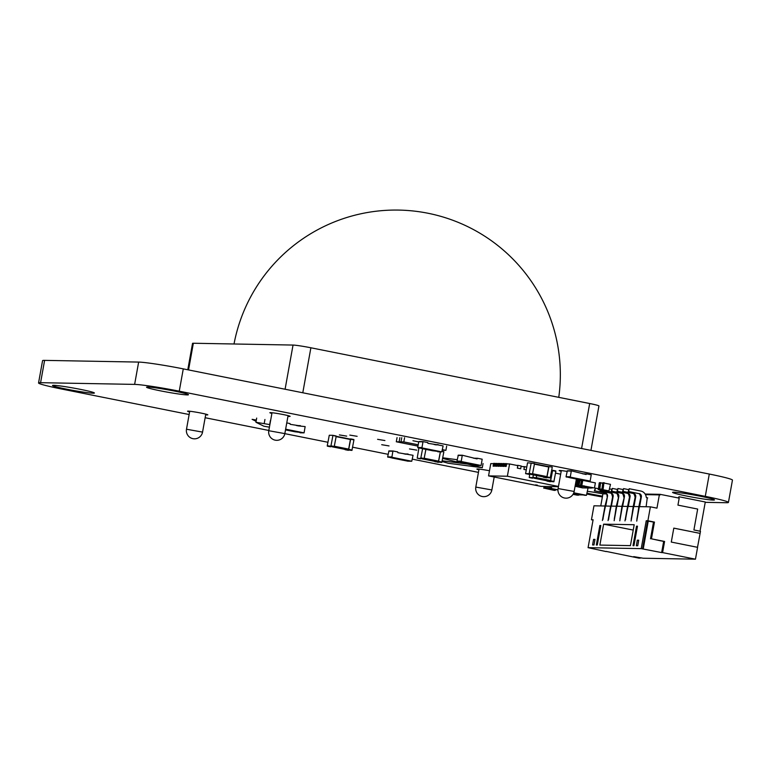 <?xml version="1.0" encoding="UTF-8"?>
<svg xmlns="http://www.w3.org/2000/svg" width="771" height="771" viewBox="0 0 771 771"><rect width="100%" height="100%" fill="white"/><g stroke="black" fill="none" stroke-linecap="round" stroke-linejoin="round"><path stroke-width="1.16" d="M705.214 502.335L726.398 502.721A35.476 1.976 -169.8 0 0 728.431 502.432L732.45 480.121A35.476 1.976 -169.8 0 0 709.291 474.049L183.276 368.875A35.476 1.976 -169.8 0 0 138.645 362.081L44.602 360.375A35.476 1.976 -169.8 0 0 42.569 360.664L38.55 382.975A35.476 1.976 -169.8 0 0 61.709 389.047L189.136 414.528M728.431 502.432A35.476 1.976 -169.8 0 0 705.282 496.36L709.291 474.049M38.55 382.975A35.476 1.976 -169.8 0 1 40.584 382.686L134.626 384.392A35.476 1.976 -169.8 0 1 179.257 391.186L705.282 496.36M586.962 494.066L587.724 494.221A35.476 1.976 -169.8 0 0 602.363 496.958M205.144 417.728L268.828 430.459M284.827 433.659L327.897 442.265M352.626 447.209L388.112 454.312M412.36 459.159L478.444 472.372M458.253 462.292L442.65 458.427M442.766 457.801L457.242 459.718M346.69 436.126L339.375 434.911L346.69 436.126M416.803 450.148L409.488 448.924L416.803 450.148M389.027 445.917L381.712 444.703L389.027 445.917M357.127 436.319L349.812 435.095L357.127 436.319M287.949 416.321A10.283 0.578 -169.8 0 0 290.108 416.35A10.283 0.578 -169.8 0 0 281.762 414.268A10.283 0.578 -169.8 0 0 270.448 412.62A10.283 0.578 -169.8 0 0 269.86 412.707A10.283 0.578 -169.8 0 0 271.893 413.429M384.902 440.54L377.588 439.325L384.902 440.54M418.72 441.889L412.948 440.733M256.107 421.332L252.107 419.337L256.338 420.05M673.796 492.206A21.28 1.185 -169.8 0 0 672.572 492.38A21.28 1.185 -169.8 0 0 693.312 497.314A21.28 1.185 -169.8 0 0 714.466 499.916A21.28 1.185 -169.8 0 0 697.206 495.618A21.28 1.185 -169.8 0 0 673.796 492.206M566.993 471.399A10.283 0.578 -169.8 0 0 559.756 470.474A10.283 0.578 -169.8 0 0 559.168 470.551A10.283 0.578 -169.8 0 0 561.201 471.274M587.117 493.189A21.28 1.185 -169.8 0 0 602.508 496.177M602.98 493.874A21.28 1.185 -169.8 0 0 587.463 491.291M489.479 470.753A10.283 0.578 -169.8 0 0 477.471 468.97A10.283 0.578 -169.8 0 0 476.883 469.057A10.283 0.578 -169.8 0 0 478.907 469.78M53.739 385.317A21.28 1.185 -169.8 0 0 52.515 385.49A21.28 1.185 -169.8 0 0 73.255 390.425A21.28 1.185 -169.8 0 0 94.409 393.027A21.28 1.185 -169.8 0 0 77.148 388.729A21.28 1.185 -169.8 0 0 53.739 385.317M205.664 414.817A10.283 0.578 -169.8 0 0 207.823 414.856A10.283 0.578 -169.8 0 0 199.477 412.774A10.283 0.578 -169.8 0 0 188.163 411.126A10.283 0.578 -169.8 0 0 187.565 411.213A10.283 0.578 -169.8 0 0 189.599 411.926M147.781 387.023A21.28 1.185 -169.8 0 0 146.557 387.196A21.28 1.185 -169.8 0 0 167.297 392.14A21.28 1.185 -169.8 0 0 188.452 394.742A21.28 1.185 -169.8 0 0 171.191 390.444A21.28 1.185 -169.8 0 0 147.781 387.023M605.823 490.607L599.52 489.662L600.387 482.974L599.212 482.954L598.354 489.643L604.377 490.828M599.212 482.954L600.667 482.685M600.387 482.974L602.103 482.954M602.691 483.263L600.879 482.935M600.551 483.224L599.761 489.489L605.399 490.597M603.915 483.031L610.487 484.352L608.965 490.905L603.047 489.72L603.915 483.031L602.739 483.012L601.872 489.701L607.905 490.886M602.739 483.012L604.194 482.752M577.103 495.146L573.026 494.346M579.031 494.857L573.19 494.076M578.539 494.837L573.335 493.816M584.861 495.281L573.682 493.064M588.051 487.995L586.452 495.319L573.788 492.794M551.535 486.597L551.525 488.506L557.963 489.797M550.359 486.578L550.089 488.072L551.525 488.506M557.963 490.009L550.349 488.486M545.454 486.482L545.492 488.168L550.099 488.255M555.072 490.067L545.492 488.168M555.573 490.077L545.184 488.39L545.184 486.482M554.108 490.375L545.184 488.39M544.008 486.462L544.008 488.371M533.407 474.907L532.809 477.606L529.234 477.538L529.696 474.319M536.693 475.562L536.096 478.261L529.234 477.538L532.51 478.193M547.121 480.815L534.197 478.222L547.121 480.815L550.513 480.873L552.431 470.908L551.67 470.416L552.383 470.561M550.263 481.75L546.976 481.085L553.848 481.808L555.862 471.283L552.576 470.628L550.561 481.152L546.928 480.767M552.576 470.628L551.699 470.262M555.862 471.283L552.528 470.281L555.814 470.936M442.111 451.575L443.778 451.565M443.826 451.922L441.812 462.446L434.95 461.723L441.812 462.446M434.892 461.405L438.236 462.378M440.434 451.845L438.526 461.79M435.095 461.444L422.171 458.861L435.095 461.444L438.487 461.501L440.337 451.845M425.881 449.406L424.06 458.89L417.198 458.167L424.06 458.89M418.913 448.018L417.188 458.167L420.484 458.832M422.595 448.751L420.773 458.234M332.899 435.682L330.884 446.207L327.261 445.792L329.275 435.258L332.85 435.326L336.185 436.338L334.18 446.862L327.318 446.139M336.185 436.338L332.86 435.326M330.586 446.795L327.309 446.139M345.206 449.406L332.282 446.823L345.215 449.416L348.598 449.474L350.458 439.152L336.195 436.299L350.458 439.152M348.347 450.341L345.061 449.686L351.933 450.409L353.937 439.884L350.651 439.229L348.646 449.753L345.003 449.368M350.651 439.229L348.916 438.844M353.937 439.884L350.612 438.882L353.889 439.537M552.171 467.043L547.198 466.359M552.219 467.399L550.205 477.924L543.343 477.201L550.205 477.924M548.933 466.734L546.918 477.259M543.488 476.921L530.564 474.338L543.478 476.921L546.87 476.979L548.74 466.667L534.467 463.814L548.74 466.667M531.171 463.188L529.166 473.712L525.591 473.645L527.547 462.773L534.419 463.496M534.467 463.843L532.453 474.367L525.591 473.645L528.867 474.31M608.772 519.191A1.417 1.34 -89 0 1 608.714 518.43L612.675 496.399A2.833 2.679 -89 0 0 610.545 493.083L611.018 493.093A2.833 2.679 -89 0 1 613.147 496.408L611.393 506.123M610.545 493.083L600.021 490.982L600.204 490.009M611.018 493.093L600.493 490.992L600.657 490.096M618.188 497.131L617.841 495.705A7.093 6.698 -89 0 0 616.848 493.421M600.754 505.93L602.922 493.874L606.449 493.941M646.127 506.749L647.274 497.758M656.959 508.147L659.35 494.895L660.005 495.03L660.13 494.336L679.193 498.143L677.94 505.121L697.668 509.062L693.91 529.976L700.482 531.296L700.107 533.387L673.806 528.125L671.29 542.071L697.591 547.323L695.461 559.177L662.588 552.605L664.592 541.454L651.447 538.823L654.454 522.092L647.881 520.772L650.387 506.826L656.959 508.147M645.472 494.645L659.35 494.895M593.044 520.068L591.453 519.75L593.959 505.805L605.013 506.007L602.402 520.502L605.486 506.017L610.921 506.162M650.387 506.826L639.342 506.634L636.73 521.129L638.87 506.624L633.695 506.528L631.083 521.032L633.222 506.518L628.057 506.422L624.973 520.917L627.584 506.412L622.409 506.325L619.797 520.82L621.937 506.316L616.771 506.219L614.159 520.724L616.299 506.21L611.124 506.113L608.049 520.608L610.651 506.104M616.299 506.21L618.785 496.514A2.833 2.679 -89 0 0 616.655 493.199L606.141 491.098L606.228 490.616M603.597 493.883L603.703 493.305L605.794 493.344M641.405 557.915L639.034 558.156L606.189 551.41M605.013 506.007L607.5 496.302A2.833 2.679 -89 0 0 605.37 492.987L594.855 490.886L595.357 488.101L598.18 488.669M607.028 496.302A2.833 2.679 -89 0 0 604.898 492.987L594.383 490.876L595.357 488.101M629.213 488.718L628.24 491.493L638.754 493.604L628.712 491.503L629.213 488.718L640.826 491.04A7.093 6.698 -89 0 1 646.05 496.216L646.406 497.642L647.717 497.902M639.226 493.604A2.833 2.679 -89 0 1 641.356 496.919L639.612 506.634M612.55 497.025L612.203 495.599A7.093 6.698 -89 0 0 611.201 493.315M605.755 506.017L607.5 496.302M638.754 493.604A2.833 2.679 -89 0 1 640.884 496.91L641.356 496.919M638.87 506.624L640.884 496.91M639.419 493.825A7.093 6.698 -89 0 1 640.412 496.11L640.778 497.546M623.566 488.612L622.592 491.397L633.589 493.507L623.064 491.397L623.566 488.612L628.577 489.614M633.589 493.507A2.833 2.679 -89 0 1 635.718 496.823L633.964 506.528M618.313 496.505A2.833 2.679 -89 0 0 616.183 493.189L605.727 490.761M633.116 493.498A2.833 2.679 -89 0 1 635.246 496.813L635.718 496.823M633.222 506.518L635.246 496.813M635.121 497.44L634.764 496.013A7.093 6.698 -89 0 0 633.772 493.729M617.928 488.506L616.954 491.291L627.941 493.401L617.426 491.3L617.928 488.506L622.929 489.508M627.941 493.401A2.833 2.679 -89 0 1 630.071 496.717L628.326 506.431M623.835 497.228L623.488 495.801A7.093 6.698 -89 0 0 622.486 493.517M609.668 488.91L611.644 489.306M617.041 506.229L618.785 496.514M621.937 506.316L624.433 496.611A2.833 2.679 -89 0 0 622.303 493.295L611.779 491.194L612.28 488.409L617.292 489.412M623.961 496.601A2.833 2.679 -89 0 0 621.831 493.295L611.307 491.185L612.28 488.409M627.469 493.392A2.833 2.679 -89 0 1 629.599 496.707L630.071 496.717M627.584 506.412L629.599 496.707M629.473 497.334L629.126 495.907A7.093 6.698 -89 0 0 628.134 493.623M622.679 506.325L624.433 496.611M591.453 519.75L593.101 519.779L588.08 547.661L641.212 548.634L661.643 552.585L663.658 541.435L661.036 540.828M647.881 520.772L646.233 520.743L641.212 548.634M636.528 526.159L637.472 526.179L633.955 545.704L633.02 545.685L636.528 526.159L637.444 526.342M599.867 545.078L630.427 545.637L634.196 524.723L603.635 524.164L599.867 545.078M594.99 539.401L593.583 539.372L592.581 544.952L593.988 544.972L594.99 539.401M600.792 525.514L599.857 525.494L596.34 545.02L597.284 545.03L600.792 525.514M636.306 545.743L637.723 545.772L638.725 540.192L637.309 540.163L636.306 545.743M614.41 519.297A1.417 1.34 -89 0 1 614.352 518.536L616.559 506.268M645.144 494.057L660.13 494.336M697.504 547.314L700.107 533.387M639.978 558.165L633.733 556.623L643.265 558.233L695.461 559.177M662.588 552.605L661.643 552.585M588.08 547.661L606.16 551.583M603.124 519.095A1.417 1.34 -89 0 1 603.067 518.324L605.274 506.055M700.01 533.378L673.796 528.145M664.592 541.454L663.658 541.435M651.447 538.823L661.026 540.905M650.502 538.804L653.509 522.073L654.454 522.092M642.532 548.894L647.544 521.003L653.509 522.073M647.544 521.003L646.233 520.743M636.981 519.712A1.417 1.34 -89 0 1 636.923 518.941L639.13 506.672M631.343 519.606A1.417 1.34 -89 0 1 631.276 518.844L633.492 506.576M625.695 519.5A1.417 1.34 -89 0 1 625.638 518.738L627.845 506.47M620.057 519.403A1.417 1.34 -89 0 1 619.99 518.632L622.207 506.364M633.232 530.082L603.635 524.164M594.952 539.642L593.583 539.372M600.763 525.677L599.857 525.494M638.677 540.442L637.309 540.163M678.74 498.056L678.981 496.746L678.287 497.96M678.981 496.746L705.282 501.998L700.029 531.2M640.026 557.886L637.405 557.24M643.236 548.904L648.257 521.023M571.33 470.84L570.251 477.124L590.152 481.094L591.232 474.82L586.452 473.866L586.114 474.512L571.33 470.84L567.331 470.773L571.282 470.85M571.07 478.001L566.039 476.719L567.331 470.773M585.102 480.092L581.112 480.025L571.253 478.01M575.243 478.126L571.244 478.049M586.201 481.027L581.267 480.025M462.282 455.237L461.203 461.511L481.104 465.491L482.183 459.208L477.451 458.263L477.066 458.909L462.33 455.237L458.282 455.16L462.234 455.237M462.022 462.388L456.991 461.106L458.282 455.16M476.054 464.489L472.064 464.412L462.205 462.398M466.195 462.513L462.195 462.436M477.153 465.414L472.218 464.412M388.95 450.91L392.94 450.987L391.861 457.261L411.762 461.241L413.063 455.295L397.865 452.683L397.72 451.941L392.988 450.987L388.95 450.91L387.649 456.856L392.69 458.138M406.722 460.239L402.722 460.162L392.873 458.147M396.863 458.263L392.863 458.196M407.811 461.164L402.876 460.162M297.722 425.823L305.152 426.594L304.073 432.868L285.636 429.187M295.187 431.799L304.025 432.868M300.102 425.871L290.166 424.32L290.031 423.568L286.764 422.913M285.511 429.89L295.033 431.789L299.023 431.866M285.521 429.823L289.164 429.89M437.861 444.867L443.123 445.917L441.783 451.864L421.93 447.893L423.009 441.61L427.789 442.564L427.924 443.315L437.861 444.867L435.48 444.828M432.945 450.794L441.783 451.864M422.932 448.78L432.791 450.794L436.781 450.862M422.749 448.77L417.718 447.488L418.74 441.773L422.961 441.619M422.922 448.818L426.922 448.895M593.371 487.764L580.399 485.354L581.623 480.333L580.727 485.354M593.352 487.879L591.704 487.85M594.48 487.898L595.385 482.887L591.704 482.145L582.76 480.362L581.864 485.373M580.149 480.314L578.915 485.325L579.821 480.304L581.276 480.516M579.802 480.42L578.645 480.285L577.739 485.306L578.876 485.605L575.262 485.258M576.255 485.277L577.161 480.256L578.607 480.468M584.225 485.855L583.049 485.826L584.042 486.029M575.224 485.46L576.216 485.557L575.253 485.296M576.168 480.237L575.397 485.258M577.132 480.372L576.303 480.237M577.479 480.266L576.573 485.277M578.963 480.285L577.739 485.306M579.243 485.335L580.399 485.354M581.527 485.489L582.423 480.468L581.623 480.333M581.585 485.373L582.76 480.362M584.264 486L584.245 486.607L591.473 488.053L592.022 487.551M591.473 488.053L582.442 487.889L575.089 486.231M583.049 485.826L575.137 485.971M577.093 480.372L576.197 485.393M578.915 485.325L578.057 485.306M579.763 480.42L578.857 485.441M584.245 486.607L575.214 486.443M580.39 485.778L581.373 485.981M577.72 485.73L578.713 485.932M575.185 485.711L576.043 485.884M537.406 485.142L535.537 484.882L537.406 485.142M558.416 486.723L541.155 486.405L488.554 475.89L490.761 463.622L493.565 463.67M494.423 466.204L493.122 466.156L494.423 466.204L494.876 463.689L495.917 463.708M496.775 466.243L495.474 466.195L496.775 466.243L497.228 463.737L498.268 463.756M499.126 466.291L497.825 466.243L499.126 466.291L499.579 463.776L500.62 463.795M501.478 466.33L500.177 466.282L501.478 466.33L501.931 463.824L502.971 463.843M503.829 466.378L502.519 466.33L503.829 466.378L504.282 463.863L505.323 463.882M506.181 466.416L504.87 466.368L506.181 466.416L506.634 463.911L509.573 463.959L517.794 465.607L517.341 468.113L520.676 468.768L521.177 465.983L517.89 465.327L517.389 468.113M521.129 466.272L524.367 466.918L523.914 469.433L526.15 469.876L523.962 469.433L524.463 466.638L526.651 467.081M555.525 473.153L560.681 474.184M520.676 468.768L517.341 468.113M509.573 463.959L507.366 476.227L558.474 486.453M488.554 475.89L507.366 476.227M494.298 466.176L494.799 463.39L495.936 463.612M493.122 466.156L493.623 463.371L494.799 463.39M495.474 466.195L495.975 463.41L498.288 463.66M496.649 466.224L497.15 463.429M499.001 466.262L499.502 463.477L500.639 463.699M497.825 466.243L498.326 463.448L499.502 463.477M500.177 466.282L500.678 463.496L502.991 463.747M501.352 466.301L501.854 463.516M503.694 466.349L504.205 463.564L505.342 463.785M502.519 466.33L503.029 463.535L504.205 463.564M504.87 466.368L505.381 463.583L508.224 463.94M506.046 466.388L506.547 463.602M516.657 465.376L517.89 465.327M522.825 466.609L524.463 466.638M285.087 389.23L293.038 345.061L193.348 343.249A14.186 0.79 -169.8 0 0 192.538 343.365L187.787 369.772M293.038 345.061A14.186 0.79 10.2 0 1 310.886 347.779L589.68 403.522A14.186 0.79 -169.8 0 1 598.942 405.951L590.943 450.389M442.101 461.521L448.24 463.255L482.309 467.708L467.852 464.132L442.226 460.788M467.852 464.132L467.949 463.593M482.309 467.708L483.06 463.525M473.269 465.472L473.413 464.682M476.883 466.368L477.056 465.414L481.056 465.482M269.879 424.619L255.933 422.267L263.942 426.238L269.416 427.163M255.933 422.267L256.685 418.084M269.677 424.59L270.428 420.407M264.183 423.665L264.935 419.482M442.361 450.139L445.908 450.331L442.458 449.638M418.2 444.79L403.821 441.918L404.573 437.735M403.821 441.918L396.304 441.773L417.969 446.11M445.908 450.331L446.66 446.149M396.304 441.773L397.055 437.591M401.007 441.86L401.758 437.677M399.118 441.831L399.87 437.649M179.257 391.186L183.276 368.875M134.626 384.392L138.645 362.081M40.584 382.686L44.602 360.375M599.26 489.248L598.084 489.228M599.52 489.662L598.354 489.643M605.447 490.848L604.271 490.819M606.44 490.616L605.283 490.597M601.64 489.527L599.761 489.489M601.64 489.113L599.491 489.074M602.787 489.306L601.611 489.286M603.047 489.72L601.872 489.701M608.965 490.905L607.789 490.886M576.987 495.136L578.635 495.165M578.423 494.837L582.943 494.924M584.746 495.281L586.394 495.31M550.089 488.072L551.265 488.091M545.222 487.754L550.128 487.841M554.002 490.375L555.178 490.395M543.738 487.956L544.914 487.976M536.279 477.914L532.983 477.259M536.096 478.261L532.809 477.606M552.431 470.908L551.612 470.744M550.513 480.873L536.25 478.02M550.696 480.526L536.317 477.654M554.031 481.461L550.735 480.805M553.848 481.808L550.561 481.152M438.709 461.444L441.995 462.099M424.291 458.282L438.66 461.164M424.214 458.649L438.487 461.501M420.956 457.887L424.243 458.543M334.354 446.515L331.067 445.86M334.18 446.862L330.884 446.207M350.506 439.509L336.137 436.627M348.598 449.474L334.335 446.621M348.781 449.127L334.402 446.255M352.106 450.062L348.82 449.406M351.933 450.409L348.646 449.753M547.102 476.921L550.388 477.577M534.409 464.142L548.788 467.014M532.674 473.76L547.053 476.632M532.607 474.126L546.87 476.979M529.166 473.712L532.453 474.367M529.34 473.365L532.636 474.02M571.06 471.071L567.061 471.004M570.029 476.796L566.039 476.719M570.251 477.124L566.251 477.047M574.983 478.068L570.983 478.001M586.182 474.098L583.801 474.059M586.403 473.866L582.529 473.799M590.104 481.094L586.105 481.017M585.372 480.15L581.373 480.073M462.012 455.468L458.013 455.391M460.981 461.183L456.991 461.106M461.203 461.511L457.203 461.444M465.935 462.465L461.935 462.388M477.133 458.494L474.753 458.446M477.365 458.263L473.481 458.196M476.324 464.537L472.324 464.47M392.68 451.218L388.68 451.141M391.649 456.933L387.649 456.856M391.861 457.261L387.861 457.193M396.593 458.215L392.593 458.138M407.801 454.244L405.411 454.196M408.023 454.013L404.139 453.946M411.714 461.231L407.724 461.164M406.982 460.287L402.982 460.22M296.44 425.573L300.324 425.64M295.293 431.847L299.293 431.914M434.208 444.568L438.092 444.636M433.051 450.842L437.051 450.919M418.74 441.773L422.739 441.841M417.718 447.488L421.708 447.565M417.93 447.816L421.93 447.893M422.662 448.77L426.662 448.838M188.548 369.926L193.348 343.249M302.791 392.767L310.886 347.779M581.585 448.51L589.68 403.522M189.724 411.242L186.495 429.225L202.551 432.107L205.79 414.133M272.018 412.736L268.78 430.719L284.836 433.61L288.075 415.627M561.327 470.589L558.088 488.563L574.144 491.455L576.38 479.07M479.032 469.086L475.803 487.07L491.859 489.961L494.192 477.018M600.725 482.685L599.549 482.665M605.495 490.848L604.319 490.828M606.469 490.626L605.341 490.597M604.252 482.742L603.076 482.723M609.023 490.915L607.847 490.896M577.045 495.146L578.693 495.175M578.481 494.847L582.972 494.924M584.803 495.29L586.452 495.319M554.05 490.375L555.226 490.395M336.137 435.981L332.85 435.326M543.333 477.201L546.62 477.856M575.021 478.078L571.032 478.001M586.452 473.866L582.5 473.799M590.152 481.094L586.153 481.027M465.973 462.465L461.983 462.398M477.403 458.263L473.452 458.186M481.104 465.491L477.104 465.414M396.641 458.215L392.641 458.147M408.071 454.013L404.12 453.936M411.762 461.241L407.763 461.164M296.421 425.563L300.372 425.64M300.073 432.801L304.073 432.868M434.179 444.568L438.13 444.636M437.832 451.796L441.831 451.864M419.01 441.542L423.009 441.61M422.71 448.77L426.7 448.847M558.763 397.344A164.599 164.599 0 0 0 422.421 212.237A164.599 164.599 0 0 0 234.018 343.991M186.495 429.225A8.163 8.163 0 0 0 192.923 438.67A8.163 8.163 0 0 0 202.551 432.107M268.78 430.719A8.163 8.163 0 0 0 275.208 440.164A8.163 8.163 0 0 0 284.836 433.61M558.088 488.563A8.163 8.163 0 0 0 564.517 498.008A8.163 8.163 0 0 0 574.144 491.455M475.803 487.07A8.163 8.163 0 0 0 482.232 496.514A8.163 8.163 0 0 0 491.859 489.961"/></g></svg>
